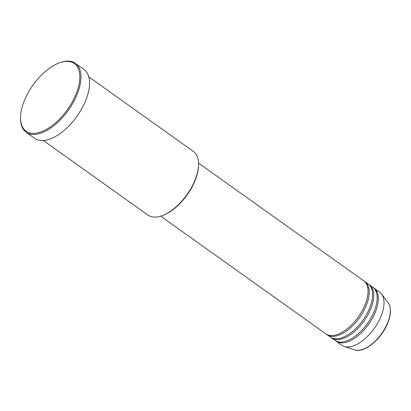 <?xml version="1.0" encoding="UTF-8"?>
<svg xmlns="http://www.w3.org/2000/svg" width="411" height="411" viewBox="0 0 411 411"><rect width="100%" height="100%" fill="white"/><g stroke="black" fill="none" stroke-linecap="round" stroke-linejoin="round"><path stroke-width="0.62" d="M160.706 216.16L325.892 333.891A32.582 16.584 -54.5 0 0 364.583 305.948A32.582 16.584 -54.5 0 0 363.714 280.821L198.528 163.095M326.478 334.271A32.582 16.584 -54.5 0 0 327.033 334.703A32.582 16.584 -54.5 0 0 365.723 306.76A32.582 16.584 -54.5 0 0 364.855 281.638A32.582 16.584 -54.5 0 0 364.269 281.252M327.033 334.703L330.459 337.143A32.582 16.584 -54.5 0 0 369.15 309.206A32.582 16.584 -54.5 0 0 368.282 284.078L364.855 281.638M331.045 337.529A32.582 16.584 -54.5 0 0 331.6 337.96A32.582 16.584 -54.5 0 0 370.29 310.017A32.582 16.584 -54.5 0 0 369.422 284.89A32.582 16.584 -54.5 0 0 368.837 284.51M331.6 337.96L335.027 340.4A32.582 16.584 -54.5 0 0 373.717 312.458A32.582 16.584 -54.5 0 0 372.849 287.335L369.422 284.89M335.612 340.781A32.582 16.584 -54.5 0 0 336.167 341.212A32.582 16.584 -54.5 0 0 374.858 313.274A32.582 16.584 -54.5 0 0 373.989 288.147A32.582 16.584 -54.5 0 0 373.404 287.762M198.544 164.4L198.534 165.196A38.285 19.487 125.5 0 1 194.47 181.996A38.285 19.487 125.5 0 1 162.699 215.477L161.944 215.749A39.102 19.903 -54.5 0 0 194.393 181.554A39.102 19.903 -54.5 0 0 198.544 164.4A39.102 19.903 -54.5 0 0 193.35 151.402L88.771 76.862M43.381 140.541L147.965 215.081A39.102 19.903 -54.5 0 0 161.944 215.749M24.968 99.174A41.542 21.146 -54.5 0 0 20.56 117.402A41.542 21.146 -54.5 0 0 41.922 131.541A41.542 21.146 -54.5 0 0 75.408 95.583A41.542 21.146 -54.5 0 0 59.446 62.842A41.542 21.146 -54.5 0 0 24.968 99.174M59.446 62.842L60.196 62.57A42.359 21.562 125.5 0 1 75.341 63.294A42.359 21.562 125.5 0 1 76.472 95.958A42.359 21.562 125.5 0 1 26.176 132.28A42.359 21.562 125.5 0 1 20.55 118.198L20.56 117.402M26.176 132.28L34.74 138.384A42.359 21.562 -54.5 0 0 85.036 102.062A42.359 21.562 -54.5 0 0 83.906 69.397L75.341 63.294M336.167 341.212L341.88 345.281A32.582 16.584 -54.5 0 0 344.259 346.473A32.582 16.584 -54.5 0 0 380.571 317.343A32.582 16.584 -54.5 0 0 381.603 294.076A32.582 16.584 -54.5 0 0 379.697 292.216L373.989 288.147M388.184 302.809C391.467 307.772 391.2 314.821 387.383 323.945C380.92 339.568 363.971 353.393 354.657 349.848A29.253 14.888 -54.5 0 0 387.26 323.693A29.253 14.888 -54.5 0 0 388.184 302.809L381.603 294.076M354.657 349.848L344.259 346.473"/></g></svg>
